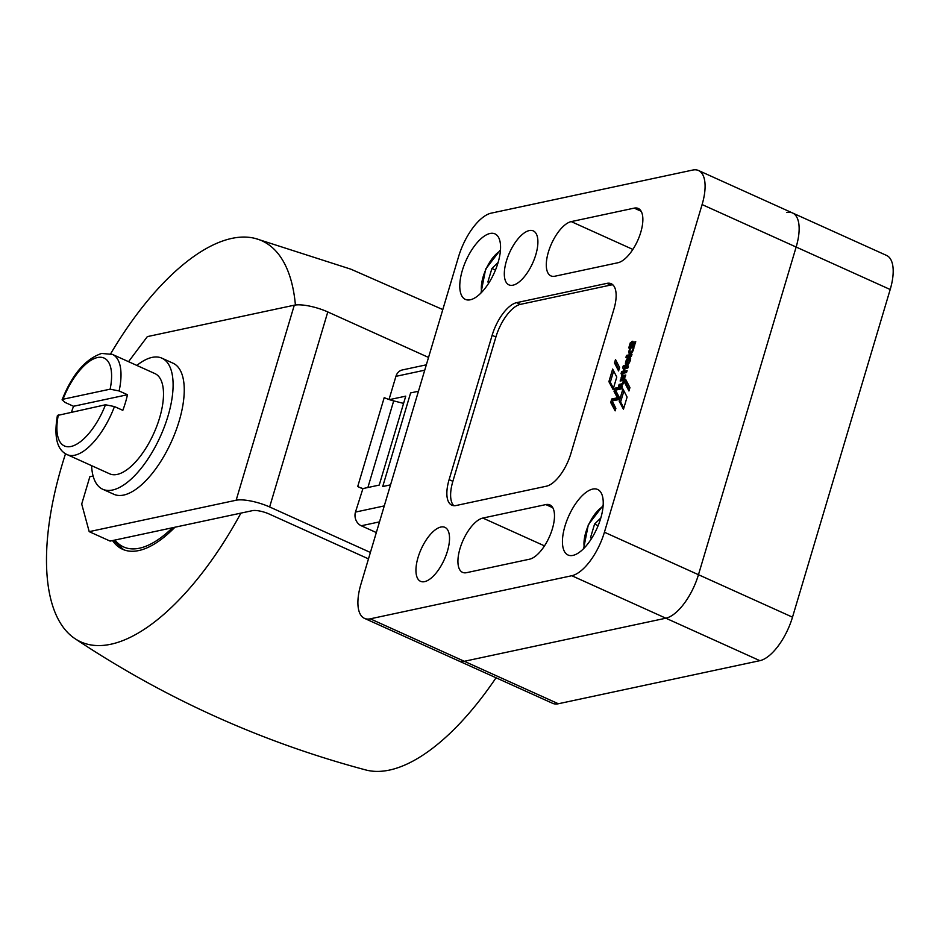 <?xml version="1.0" encoding="UTF-8"?>
<svg xmlns="http://www.w3.org/2000/svg" width="940" height="940" viewBox="0 0 940 940"><rect width="100%" height="100%" fill="white"/><g stroke="black" fill="none" stroke-linecap="round" stroke-linejoin="round"><path stroke-width="1.41" d="M496.05 677.775A220.03 94.294 114.3 0 1 365.742 769.942C261.579 742.142 164.629 698.361 74.895 638.601A220.03 94.294 114.3 0 1 62.122 464.677A220.03 94.294 114.3 0 1 65.518 453.762M240.91 513.111A220.03 94.294 114.3 0 1 74.895 638.601M110.685 353.734A220.03 94.294 114.3 0 1 255.551 238.537A220.03 94.294 114.3 0 1 295.407 304.995M174.934 527.222A118.44 50.76 114.3 0 1 138.768 550.558A118.44 50.76 114.3 0 1 122.576 549.277A118.44 50.76 114.3 0 1 112.53 540.571M632.361 351.948A4.43 1.904 114.3 0 1 629.565 353.828A4.43 1.904 114.3 0 1 630.423 347.624L628.743 347.929L629.354 345.92L634.852 344.745L633.842 346.743A4.43 1.904 114.3 0 1 632.361 351.948M630.329 352.018A4.43 1.904 -65.7 0 0 630.411 353.793M470.282 299.789A35.955 15.404 114.3 0 1 465.37 299.402A35.955 15.404 114.3 0 1 464.043 265.362A35.955 15.404 114.3 0 1 490.057 233.484A35.955 15.404 114.3 0 1 494.969 233.872A35.955 15.404 114.3 0 1 496.297 267.912A35.955 15.404 114.3 0 1 470.282 299.789M572.942 555.399A35.955 15.404 114.3 0 1 568.03 555.011A35.955 15.404 114.3 0 1 566.702 520.96A35.955 15.404 114.3 0 1 592.717 489.082A35.955 15.404 114.3 0 1 597.629 489.47A35.955 15.404 114.3 0 1 598.968 523.521A35.955 15.404 114.3 0 1 572.942 555.399M424.586 581.649A29.61 12.69 114.3 0 1 420.544 581.32A29.61 12.69 114.3 0 1 419.452 553.284A29.61 12.69 114.3 0 1 440.872 527.035A29.61 12.69 114.3 0 1 444.914 527.352A29.61 12.69 114.3 0 1 446.018 555.387A29.61 12.69 114.3 0 1 424.586 581.649M512.97 285.184A29.61 12.69 114.3 0 1 508.928 284.867A29.61 12.69 114.3 0 1 507.823 256.832A29.61 12.69 114.3 0 1 529.244 230.582A29.61 12.69 114.3 0 1 533.297 230.899A29.61 12.69 114.3 0 1 534.39 258.935A29.61 12.69 114.3 0 1 512.97 285.184M545.835 504.592A29.61 12.69 114.3 0 1 549.877 504.909A29.61 12.69 114.3 0 1 550.981 532.945A29.61 12.69 114.3 0 1 529.561 559.194L466.581 572.672A29.61 12.69 114.3 0 1 462.527 572.343A29.61 12.69 114.3 0 1 461.434 544.307A29.61 12.69 114.3 0 1 482.855 518.058L545.835 504.592L552.802 507.729M634.218 208.128A29.61 12.69 114.3 0 1 638.26 208.457A29.61 12.69 114.3 0 1 639.353 236.492A29.61 12.69 114.3 0 1 617.933 262.742L554.952 276.207A29.61 12.69 114.3 0 1 550.911 275.89A29.61 12.69 114.3 0 1 549.806 247.855A29.61 12.69 114.3 0 1 571.238 221.605L634.218 208.128L641.174 211.277M632.173 347.236A2.632 1.128 -65.7 0 0 630.282 349.562A2.632 1.128 -65.7 0 0 630.376 352.054A2.632 1.128 -65.7 0 0 630.728 352.077A2.632 1.128 -65.7 0 0 632.632 349.751A2.632 1.128 -65.7 0 0 632.538 347.26A2.632 1.128 -65.7 0 0 632.173 347.236M591.777 538.138L590.543 537.574L594.573 524.062L600.801 517.987M598.122 525.672L594.573 524.062M591.424 538.691L590.543 537.574M489.117 282.529L487.884 281.976L491.914 268.464L498.141 262.389M495.462 270.062L491.914 268.464M488.765 283.093L487.884 281.976M627.321 360.008L627.121 360.396A2.491 1.069 -65.7 0 0 626.909 363.428A2.491 1.069 -65.7 0 0 627.579 363.322L627.321 360.008M626.957 365.272A4.336 1.857 -65.7 0 1 626.851 364.814A4.994 2.139 -65.7 0 1 626.909 363.439L628.296 364.062A2.491 1.069 -65.7 0 0 628.378 364.086M628.613 363.792L627.579 363.322M628.789 363.557L627.826 363.122M629.189 362.934L629.036 362.053M632.538 347.26L633.877 347.87A2.632 1.128 -65.7 0 0 633.572 347.859M612.939 284.902A31.725 13.595 -65.7 0 0 610.636 285.067L520.361 304.372A31.725 13.595 -65.7 0 0 495.897 336.99L452.869 481.315A31.725 13.595 -65.7 0 0 453.832 505.685M629.33 389.654L626.146 383.473L626.745 381.452M616.499 361.489L615.876 363.569L618.978 369.632M635.487 342.701L632.585 342.395L635.757 341.714L635.158 343.699L629.671 344.863L630.27 342.865L632.867 341.197L632.573 342.395L633.959 343.006M633.184 342.665L631.645 342.501M631.327 344.51L633.043 343.135M631.739 355.214L627.908 356.037L627.579 357M626.721 367.235L625.323 366.6L628.508 365.93L627.908 367.904L623.608 369.467L623.467 368.75A2.82 1.21 114.3 0 1 623.314 368.703A2.82 1.21 114.3 0 1 623.267 365.907L624.195 365.66L624.325 366.8L625.605 365.46L625.311 366.6L628.237 366.906M624.513 366.929A2.82 1.21 -65.7 0 0 624.454 369.103M624.313 376A1.61 0.693 -65.7 0 0 624.477 376.153A1.61 0.693 -65.7 0 0 624.689 376.176L625.511 376M623.22 375.589A1.915 0.823 -65.7 0 0 623.255 376.364L621.869 375.73A1.915 0.823 114.3 0 1 622.01 374.238L622.891 374.426A1.61 0.693 -65.7 0 0 623.079 375.53A1.61 0.693 -65.7 0 0 623.302 375.542L625.782 375.025L625.17 377.022L621.093 377.88L621.869 375.73M622.738 377.539L623.255 376.364M622.068 387.609L616.382 388.808L616.017 390.018M615.806 390.746L615.43 392.004L618.79 398.443L613.139 399.629L612.774 400.828M612.539 401.639L612.093 403.131L615.512 409.582M621.786 380.688L622.127 379.69L624.559 379.173M624.019 381.264L623.044 380.829A2.985 1.281 -65.7 0 0 622.785 380.594L624.031 381.158A2.985 1.281 -65.7 0 0 623.819 381.182M620.189 386.035L620.529 385.036L622.644 384.589M625.3 371.887L626.839 371.57M622.68 373.38L624.536 371.535M628.402 359.515A3.795 1.633 -65.7 0 0 628.261 359.762L626.863 359.139A3.795 1.633 114.3 0 1 628.026 357.599L629.142 361.406A1.528 0.658 -65.7 0 0 629.307 360.995A3.995 1.716 -65.7 0 0 629.459 357.87L630.634 358.093M634.582 345.732L630.752 346.543L630.399 347.577M613.655 370.983L610.295 382.286L613.432 388.232M623.843 408.007L620.623 401.944L623.913 390.899M604.42 532.228A42.3 18.13 114.3 0 1 571.802 575.726L370.266 618.826A42.3 18.13 114.3 0 1 364.485 618.367A42.3 18.13 114.3 0 1 360.901 584.304L458.579 256.644A42.3 18.13 114.3 0 1 491.197 213.145L692.733 170.058A42.3 18.13 114.3 0 1 698.514 170.516A42.3 18.13 114.3 0 1 702.098 204.567L604.42 532.228L698.467 574.704L796.145 247.044A42.3 18.13 -65.7 0 0 792.561 212.981A42.3 18.13 114.3 0 1 796.145 247.044L698.467 574.704A42.3 18.13 114.3 0 1 665.837 618.203A42.3 18.13 -65.7 0 0 698.467 574.704L792.502 617.169L890.192 289.508A42.3 18.13 -65.7 0 0 886.596 255.445L698.514 170.516M364.485 618.367L552.567 703.296A42.3 18.13 -65.7 0 0 558.348 703.755L464.313 661.29L665.837 618.203L464.313 661.29A42.3 18.13 114.3 0 1 458.532 660.832A42.3 18.13 -65.7 0 0 464.313 661.29L370.266 618.826M606.876 283.375A31.725 13.595 114.3 0 1 611.2 283.716A31.725 13.595 114.3 0 1 613.891 309.26L570.874 453.585A31.725 13.595 114.3 0 1 546.399 486.203L456.135 505.509A31.725 13.595 114.3 0 1 451.799 505.168A31.725 13.595 114.3 0 1 449.109 479.623L492.137 335.298A31.725 13.595 114.3 0 1 516.601 302.668L606.876 283.375L610.636 285.067M625.746 379.513L629.941 387.621L628.942 390.97L624.748 382.85L625.746 379.513M626.146 383.473L624.748 382.85M619.601 367.54L618.579 370.947L614.49 362.934L615.5 359.538L619.601 367.54M615.876 363.569L614.49 362.934M625.934 357.353L626.51 355.402L631.997 354.239L631.41 356.19L625.934 357.353M623.761 368.786L624.536 369.138L623.761 368.786M614.983 388.185L622.362 386.622L621.704 388.819L615.489 390.135L619.202 397.209L618.485 399.618L612.198 400.957L615.876 408.348L615.136 410.862L610.706 402.496L611.74 398.995L617.392 397.808L614.032 391.381L614.983 388.185L616.382 388.808M615.43 392.004L614.032 391.381M618.79 398.443L617.392 397.808M613.139 399.629L611.74 398.995M612.093 403.131L610.706 402.496M622.785 380.594A2.985 1.281 -65.7 0 0 622.339 380.571L620.13 381.041L620.729 379.067L624.83 378.197L623.925 380.124A2.961 1.269 114.3 0 1 623.502 383.003A3.361 1.433 114.3 0 1 621.164 385.835L618.52 386.328L619.131 384.413L621.469 383.908A2.562 1.093 -65.7 0 0 622.386 383.25A1.798 0.776 -65.7 0 0 623.044 380.829M623.22 383.637L622.386 383.25M622.727 384.472L621.469 383.908M623.913 371.194L627.098 370.607L626.51 372.557L621.023 373.732L621.61 371.758L622.938 371.476L623.373 370.278L624.207 370.102L623.913 371.194M626.851 364.814L625.452 364.18A4.994 2.139 114.3 0 1 626.863 359.139M629.212 357.412L630.305 357.165A4.16 1.786 114.3 0 1 630.282 360.537A5.076 2.174 114.3 0 1 628.496 363.956A4.336 1.857 114.3 0 1 626.099 365.308A4.336 1.857 114.3 0 1 625.452 364.18M630.423 347.577L631.21 347.929L630.423 347.577M612.657 369.044L616.769 377.034L613.045 389.524L608.897 381.652L612.657 369.044M610.295 382.286L608.897 381.652M622.914 388.96L627.098 397.068L623.455 409.288L619.237 401.31L622.914 388.96M620.623 401.944L619.237 401.31M382.721 486.532L390.547 484.852L382.721 486.532L410.627 392.908L418.453 391.24M71.534 412.026A54.99 23.559 114.3 0 1 73.543 406.268L65.177 402.485L62.087 399.805L63.015 399.241L110.133 389.172L119.11 390.958L127.476 394.73A54.99 23.559 114.3 0 1 122.823 410.334L114.457 406.562L105.48 404.776L57.41 415.48C53.768 436.994 57.035 450.048 67.186 454.643A54.99 23.559 -65.7 0 0 74.707 455.23A54.99 23.559 -65.7 0 0 114.457 406.562M119.11 390.958A54.99 23.559 -65.7 0 0 112.448 354.415L154.947 373.603A54.99 23.559 114.3 0 1 156.98 425.667A54.99 23.559 114.3 0 1 117.195 474.418A54.99 23.559 114.3 0 1 109.686 473.831L67.186 454.643M161.903 358.175L173.054 363.216A71.91 30.808 114.3 0 1 175.721 431.296A71.91 30.808 114.3 0 1 123.692 495.063A71.91 30.808 114.3 0 1 113.869 494.276L102.719 489.247A71.91 30.808 -65.7 0 0 112.541 490.022A71.91 30.808 -65.7 0 0 164.571 426.267A71.91 30.808 -65.7 0 0 161.903 358.175A71.91 30.808 -65.7 0 0 152.08 357.4A71.91 30.808 -65.7 0 0 136.852 365.425M91.591 465.653A71.91 30.808 -65.7 0 0 102.719 489.247M389.442 399.641L405.739 396.151L379.231 485.087L362.934 488.577A16.92 4.606 16.6 0 1 357.705 486.544L384.213 397.608A16.92 4.606 -163.4 0 0 389.442 399.641A16.92 4.606 -163.4 0 0 393.696 400.887L403.577 403.401M426.337 364.814L402.426 369.937A10.575 9.106 77.9 0 0 395.928 376.341L389.019 399.5M362.934 488.577L355.461 512.089A10.575 9.106 77.9 0 0 361.254 525.765L376.329 532.569M357.705 486.544L362.429 488.683M269.639 506.966A25.38 6.897 -163.4 0 0 236.151 500.233L294.291 305.195A25.38 6.897 16.6 0 1 327.79 311.939L269.639 506.966L370.395 552.462M327.79 311.939L428.534 357.435M93.107 476.028L89.84 476.733L81.71 504.04L89.194 531.652L110.098 541.087L252.425 510.655A12.69 3.454 16.6 0 1 269.181 514.027L368.48 558.865M294.291 305.195L147.345 336.614L128.545 361.677M89.194 531.652L236.151 500.233M73.543 406.268L127.476 394.73M558.348 703.755L759.884 660.667A42.3 18.13 -65.7 0 0 792.502 617.169M786.78 212.522A42.3 18.13 114.3 0 1 792.561 212.981M172.478 527.751A115.89 49.667 114.3 0 1 114.974 540.042M631.186 347.964L630.423 347.624M544.483 545.881L482.855 518.058M632.867 249.429L571.238 221.605M603.057 506.472A26.226 11.233 -65.7 0 0 584.386 547.844M500.397 250.874A26.226 11.233 -65.7 0 0 481.727 292.234M628.813 363.51L627.861 363.087M628.884 363.416L627.908 362.969M628.578 360.514L627.391 359.985L628.578 360.502M759.884 660.667L571.802 575.726M890.192 289.508L702.098 204.567M520.361 304.372L516.601 302.668M495.897 336.99L492.137 335.298M452.869 481.315L449.109 479.623M632.749 341.714L632.021 341.385M632.726 341.808L631.962 341.455M632.984 343.206L631.586 342.583M631.668 343.488L630.27 342.865M631.61 343.57L630.211 342.947M627.908 356.037L626.51 355.402M627.85 356.107L626.451 355.485M625.476 365.977L624.748 365.648M625.452 366.071L624.689 365.719M625.782 367.352L624.395 366.718M625.723 367.423L624.325 366.8M624.09 366.201L623.314 365.848M624.078 366.271L623.267 365.907M624.524 369.162L623.761 368.809M624.689 376.176L623.302 375.542M622.868 374.531L622.068 374.167M622.856 374.613L622.01 374.238M623.337 376.588L621.951 375.953M623.314 376.635L621.928 376M623.02 376.693L621.634 376.071M622.962 376.776L621.575 376.141M622.127 379.69L620.729 379.067M622.068 379.772L620.67 379.137M620.529 385.036L619.131 384.413M620.471 385.118L619.072 384.495M625.323 371.887L623.925 371.265L625.311 371.887M624.09 370.607L623.373 370.278M624.054 370.701L623.314 370.36M624.383 372.029L622.997 371.394M624.325 372.099L622.938 371.476M623.009 372.381L621.61 371.758M622.95 372.463L621.552 371.829M630.658 358.41L629.459 357.87M630 361.301L629.307 360.995M629.823 361.724L629.142 361.406M629.589 362.217L628.895 361.912M629.565 362.276L628.86 361.959L629.553 362.288M630.752 346.543L629.354 345.92M630.693 346.625L629.295 345.99M58.362 414.846A48.222 20.668 -65.7 0 0 70.994 446.477A48.222 20.668 -65.7 0 0 105.48 404.776M110.133 389.172A48.222 20.668 -65.7 0 0 97.502 357.541A48.222 20.668 -65.7 0 0 63.015 399.241M367.881 487.519L393.696 400.887M424.739 370.184L395.928 376.341M384.272 505.92L355.461 512.089M379.513 521.865L361.254 525.765M113.481 540.359L123.657 549.724M255.551 238.537L350.937 269.204L442.799 309.577M631.762 352.676L630.376 352.054M603.139 505.414L588.311 524.72L583.634 548.607M500.48 249.805L485.651 269.11L480.974 292.998M624.477 376.153L623.079 375.53M62.087 399.805C72.227 374.426 85.423 358.963 101.661 353.44L112.448 354.415"/></g></svg>

